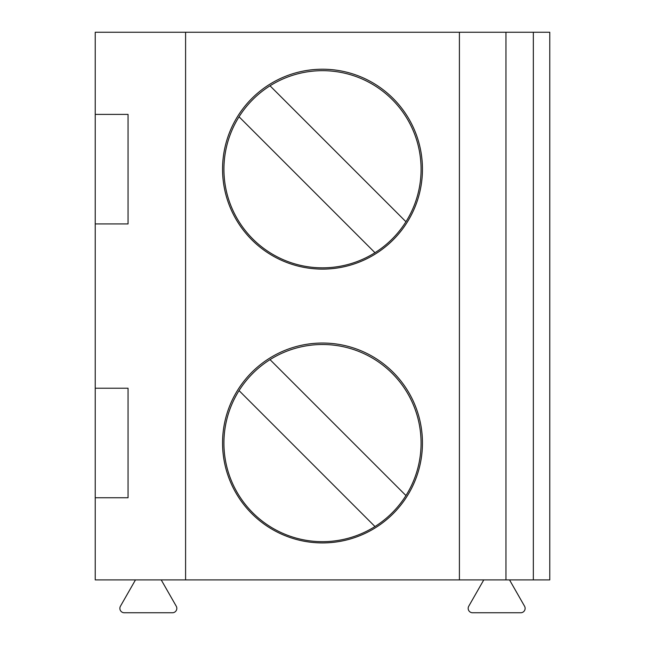 <?xml version="1.0" encoding="UTF-8"?>
<svg xmlns="http://www.w3.org/2000/svg" width="645" height="645" viewBox="0 0 645 645"><rect width="100%" height="100%" fill="white"/><g stroke="black" fill="none" stroke-linecap="round" stroke-linejoin="round"><path stroke-width="0.97" d="M405.947 221.735A98.572 98.572 0 0 0 270.029 85.809L405.947 221.735A98.572 98.572 0 0 1 374.971 252.711L239.053 116.793A98.572 98.572 0 0 0 374.971 252.711M239.053 116.793A98.572 98.572 0 0 1 270.029 85.809M405.947 495.553A98.572 98.572 0 0 0 270.029 359.636L405.947 495.553A98.572 98.572 0 0 1 374.971 526.538L239.053 390.612A98.572 98.572 0 0 0 374.971 526.538M239.053 390.612A98.572 98.572 0 0 1 270.029 359.636M161.218 579.895L176.246 606.195A4.378 4.378 0 0 1 172.449 612.75L124.251 612.75A4.378 4.378 0 0 1 120.454 606.195L135.482 579.895M128.057 114.399L95.226 114.399L95.226 223.928L128.057 223.928L128.057 114.399L95.226 114.399L95.226 32.25L549.774 32.25L549.774 579.895L95.226 579.895L95.226 388.217L128.057 388.217L128.057 497.747L95.226 497.747L128.057 497.747M128.057 223.928L95.226 223.928L95.226 388.217L128.057 388.217M509.518 579.895L524.546 606.195A4.378 4.378 0 0 1 520.749 612.75L472.551 612.75A4.378 4.378 0 0 1 468.754 606.195L483.782 579.895M185.591 32.25L185.591 579.895M459.409 32.25L459.409 579.895M222.557 169.159A99.943 99.943 0 0 1 372.471 82.608A99.943 99.943 0 0 1 372.471 255.718A99.943 99.943 0 0 1 222.557 169.159M222.557 442.978A99.943 99.943 0 0 0 372.471 529.537A99.943 99.943 0 0 0 372.471 356.427A99.943 99.943 0 0 0 222.557 442.978M505.962 32.25L505.962 579.895M533.342 32.25L533.342 579.895"/></g></svg>
